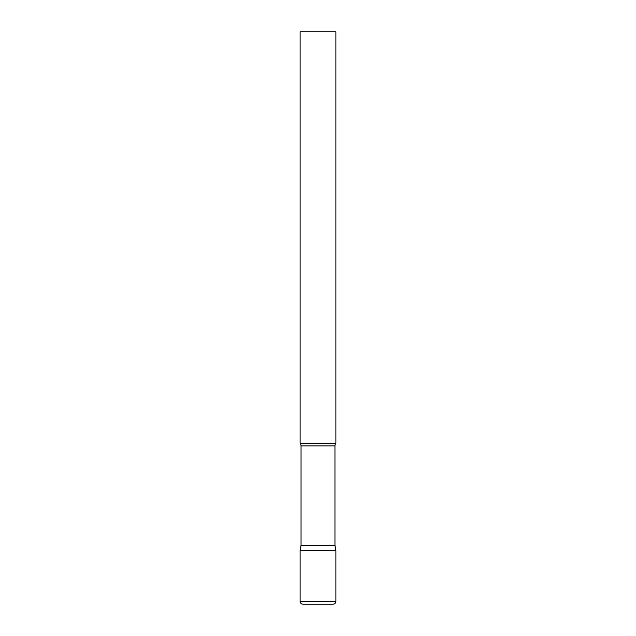 <?xml version="1.0" encoding="UTF-8"?>
<svg xmlns="http://www.w3.org/2000/svg" width="636" height="636" viewBox="0 0 636 636"><rect width="100%" height="100%" fill="white"/><g stroke="black" fill="none" stroke-linecap="round" stroke-linejoin="round"><path stroke-width="0.95" d="M300.113 601.338L300.113 550.538L301.043 545.259L334.957 545.259L335.887 550.538L300.113 550.538L335.887 550.538L335.887 601.338L300.113 601.338C300.279 603.079 301.233 604.033 302.975 604.2L318 604.2L302.975 604.2M335.887 601.338C335.721 603.079 334.767 604.033 333.026 604.2L318 604.2M334.957 545.259L334.957 445.884A4.293 4.293 0 0 1 335.887 443.213L335.887 31.8L300.113 31.8L300.113 443.213A4.293 4.293 0 0 1 301.043 445.884L334.957 445.884M301.043 545.259L301.043 445.884M300.113 443.213L335.887 443.213"/></g></svg>
